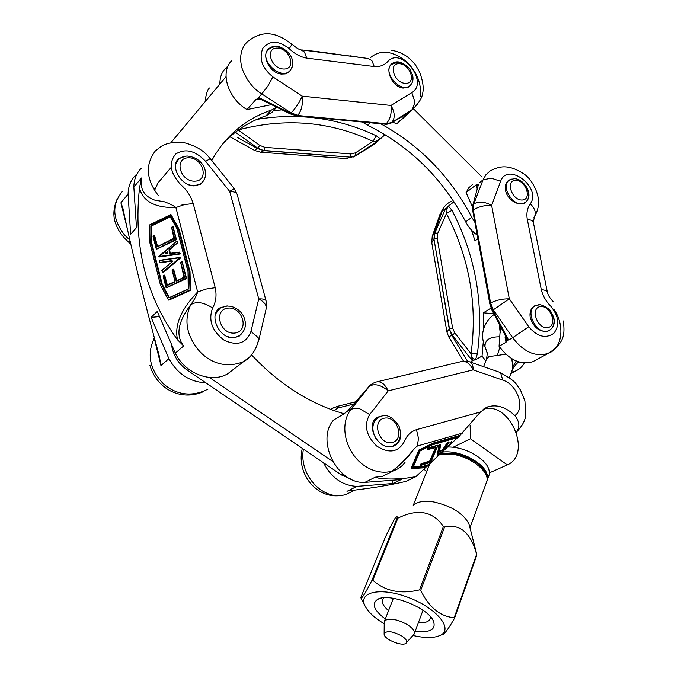 <?xml version="1.0" encoding="UTF-8"?>
<svg xmlns="http://www.w3.org/2000/svg" width="678" height="678" viewBox="0 0 678 678"><rect width="100%" height="100%" fill="white"/><g stroke="black" fill="none" stroke-linecap="round" stroke-linejoin="round"><path stroke-width="1.02" d="M266.107 308.973L266.242 308.38C266.556 304.947 264.056 301.786 258.742 298.905C263.089 298.727 265.522 299.362 266.047 300.786L237.147 194.374L234.181 188.56L229.706 191.433L258.742 298.905L250.97 331.389C246.385 343.348 237.453 346.305 224.198 340.263C212.002 331.017 208.138 320.253 212.604 307.981C203.51 302.142 196.205 301.091 190.679 304.803C194.4 299.642 196.722 295.354 197.645 291.938C180.882 309.499 174.195 325.482 177.577 339.881C145.973 296.396 133.278 245.8 139.499 188.103L141.371 178.009C139.812 189.086 144.278 196.459 154.787 200.129L164.356 201.781C169.788 203.731 173.636 205.646 175.899 207.519L197.645 291.93L206.315 289.006L215.206 287.675L193.196 203.536L184.391 204.587L175.899 207.527C155.143 207.96 143.016 201.485 139.499 188.103M249.868 356.764L243.588 361.628C217.392 372.044 201.146 352.78 199.841 351.619C186.653 336.186 183.594 320.584 190.679 304.803C177.89 321.889 175.56 335.602 183.662 345.941L177.577 339.881M165.602 253.097L167.712 251.309L165.508 253.555M127.362 229.011L120.913 202.815L122.854 208.053C131.346 248.902 143.49 298.218 159.288 356.001L160.949 365.544L154.253 338.246C146.762 354.069 149.635 369.069 162.873 383.273C163.398 383.68 181.594 402.766 208.053 389.079M141.38 168.136C136.439 173.127 133.93 179.458 133.846 187.128L136.481 227.639L130.634 234.283L128.1 194.103C128.201 186.484 130.701 180.187 135.617 175.221L137.049 173.907M205.832 382.807C189.772 381.994 177.467 373.942 168.924 358.662L151.118 317.363L157.279 311.456L175.305 353.153C184.899 373.578 211.485 383.68 227.766 373.731L233.995 368.968M159.228 316.626L151.118 317.363M154.592 190.289L157.957 182.933L171.212 167.424M182.433 204.315L181.602 205.332M170.915 214.697L179.102 229.249L190.001 271.641L190.442 290.099L168.72 300.1M182.17 261.564L186.467 278.573L166.33 287.701M173.593 269.276L176.763 281.116L184.119 277.726L184.484 276.87L180.755 262.284L181.806 261.589M176.975 241.241L177.441 243.038L169.644 249.64L170.254 253.758L179.475 252.377L179.967 253.919L179.628 252.097L180.162 253.97L159.042 256.92M162.203 284.133L169.347 297.811L188.162 289.235L188.56 288.548L188.153 271.59L177.094 228.52L170.534 216.57L169.915 216.367L151.296 225.46L150.914 226.138L151.253 243.063L161.525 284.09L161.983 284.014L151.703 242.987L162.178 284.057M170.534 216.57L151.762 225.867L151.897 243.046M154.584 235.622L157.533 246.767L174.077 238.859L174.449 238.003L171.729 227.367L172.763 226.681M172.424 261.03L160.008 262.784M180.272 257.454L180.45 258.055L162.584 272.819M162.703 272.87L161.805 270.708L172.348 261.564L161.889 270.437L162.695 272.759L161.889 270.437L172.322 261.64M160.322 260.199L180.026 257.428M159.449 260.335L159.974 262.776L159.322 260.606L160.279 260.216M173.136 226.655L176.416 239.724L156.516 249.072M176.594 239.3L175.949 239.317L176.407 239.241L172.822 226.621L175.949 239.317L156.432 249.08L153.186 236.325L154.203 235.647M157.516 246.394L154.66 235.766L154.203 235.834L156.864 246.419L157.533 246.767M164.61 275.124L167.364 285.446L174.67 282.082L175.034 281.234L172.187 269.997L173.237 269.302M149.999 242.936L149.796 224.816L170.534 214.714M168.398 299.862L160.491 285.158L150.067 242.919L149.736 225.062L170.958 214.757L170.534 214.901L178.45 229.257L189.348 271.666L189.806 271.59L178.907 229.189L178.45 229.257L179.102 229.249M190.001 271.641L189.348 271.666L190.052 290.404L189.781 290.057L168.491 299.744L160.491 285.031L168.678 300.108M167.576 251.157L167.839 253.208L165.296 253.58L165.212 252.996M158.771 256.454L159.008 256.911L176.585 241.249L177.246 242.987L177.246 241.436M176.729 280.717L173.687 269.429L173.229 269.505L176.085 280.751L176.763 281.116M186.653 278.149L186.001 278.175L186.458 278.099L182.051 261.513L186.001 278.175L166.254 287.709L163.212 275.836L164.254 275.149M167.347 285.048L164.703 275.276L164.246 275.353L166.695 285.082L167.364 285.446M129.973 240.588L128.888 242.444M125.142 220.011L125.159 218.943M122.176 191.696C111.624 204.646 112.395 219.062 124.481 234.935L129.862 240.088M210.214 158.694L205.62 161.347C195.281 150.524 185.289 148.092 175.67 154.059C168.517 162.898 170.119 173 180.475 184.374C186.696 189.848 190.933 196.23 193.196 203.536M158.55 195.815C146.143 179.619 145.067 164.669 155.304 150.974L161.127 146.44C166.746 142.982 174.382 141.71 184.026 142.634C196.332 145.931 204.993 151.296 210.027 158.72M250.97 331.389L258.149 337.627L258.691 340.517M258.665 340.687L257.869 342.585M185.882 156.076L178.636 158.728C169.525 166.042 181.187 186.331 194.264 185.882L201.544 183.475L204.392 179.238M227.537 305.939L220.155 307.71C207.799 314.6 219.46 339.644 234.164 337.695L239.19 336.161L243.588 331.262M180.416 253.521L158.805 256.538L176.56 241.334M180.111 257.411L180.255 258.004L180.17 257.411M392.706 122.133L396.74 123.837L399.817 121.201M231.766 60.647C219.689 71.783 227.757 98.293 246.97 109.59L271.497 104.641M282.04 109.853L273.471 110.692M219.892 84.038C219.791 77.538 221.706 72.232 225.655 68.131L228.02 66.097M316.677 51.85L350.501 56.147L316.567 51.503M417.589 104.412L412.343 109.556L414.987 102.107L411.834 92.598C429.216 82.665 401.486 46.223 387.935 61.376C384.528 65.207 379.968 66.936 374.264 66.554L371.875 60.596L368.129 58.477L301.676 49.918M370.629 57.528C380.044 49.782 391.274 50.596 404.325 59.969C404.724 60.495 422.326 72.783 420.589 96.818M291.871 44.307L292.04 44.282C300.405 51.257 299.939 48.986 300.871 49.816L304.447 51.969L306.727 58.122L374.264 66.554M292.049 44.29L289.235 48.689C278.472 40.324 269.683 40.172 262.869 48.231C258.733 58.545 262.081 68.097 272.895 76.877L267.81 86.199L261.767 93.928C252.877 88.471 246.284 79.868 241.978 68.114C239.215 57.435 240.826 48.816 246.8 42.256L247.097 41.96M372.637 145.287L373.578 144.728M353.653 156.991L373.714 144.626L377.366 141.592M256.886 119.379C298.617 112.497 338.407 117.964 376.273 135.769L373.036 141.363L355.45 152.847L351.034 153.965L264.869 147.346L264.039 150.474L349.95 157.118L263.869 150.652L257.674 148.135L254.614 150.448M345.907 158.542L354.806 156.287L355.603 155.593L353.009 156.711L350.136 156.949L351.034 153.965M406.241 65.69C400.961 61.435 396.215 60.732 392.028 63.588C384.163 69.164 392.503 87.454 403.224 88.089L409.402 86.521L411.732 83.538M287.099 51.596C280.319 45.528 274.166 44.587 268.641 48.757C260.861 55.443 269.895 73.334 281.429 74.072L285.277 73.894L288.065 72.775L289.472 71.724L292.082 67.453M385.07 124.176L388.926 123.777L391.672 122.565C395.274 118.26 395.037 112.556 390.952 105.454L302.168 96.14C299.201 102.853 295.498 108.455 291.057 112.946L290.676 113.353L294.184 114.794L297.625 115.497L386.282 123.684L296.676 115.828M235.368 132.218L257.674 148.135L259.818 145.431L238.3 130.032M355.45 152.847L355.603 155.593L377.4 141.312L376.392 141.838L375.9 141.338L380.189 138.871L384.926 134.566M407.385 113.624L390.816 123.227M290.192 113.887L290.676 113.353L258.606 97.488L261.149 99.522M260.386 99.191L255.716 99.734L246.97 109.59M406.571 114.896L405.249 114.87M407.47 113.59L396.74 123.837M376.273 135.769L380.189 138.871L376.392 141.838M406.385 114.209L406.571 114.904M260.979 99.446L255.716 99.734L257.64 98.564L260.233 98.666M375.892 141.346L373.036 141.363C330.271 121.328 285.43 117.497 238.512 129.879M477.897 238.826L475.024 240.851L471.498 230.113M472.761 184.297L468.829 187.772L466.091 192.535L472.541 207.053M500.483 326.372L499.067 346.263C509.492 360.128 520.746 365.273 532.832 361.688L536.213 359.865M493.838 313.711L483.372 312.812L491.025 308.066M485.804 360.908L482.033 356.043L483.304 341.661M483.736 328.652L483.372 312.812M524.416 362.967C522.255 366.773 519.255 369.476 515.407 371.069L511.449 372.163M451.472 201.434C447.048 203.095 443.946 206.324 442.158 211.112L439.997 214.29L432.454 235.766M532.832 361.688L548.383 353.314C535.578 357.281 523.67 352.077 512.67 337.712L528.721 326.745C537.213 336.72 545.561 338.932 553.773 333.373C559.875 325.406 558.918 316.406 550.883 306.363C546.002 301.43 542.79 295.778 541.23 289.396L546.197 290.574L547.315 291.989M553.646 309.041C564.384 323.567 563.503 347.373 548.621 353.221M530.298 203.815C527.34 207.917 526.314 213.002 527.238 219.079L532.162 220.519L533.289 222.062L534.467 216.757C536.306 212.663 534.917 208.358 530.298 203.815C542.086 187.67 507.534 161.279 500.61 181.306L491.143 178.111L482.999 179.941L485.931 174.738L490.118 170.983M490.397 170.814C497.398 167.491 506.695 162.322 524.797 174.543C531.95 179.78 538.561 192.399 538.62 202.273C538.603 207.027 537.222 211.85 534.467 216.757L533.95 217.536M540.086 304.769L535.188 305.541C531.01 307.787 529.357 311.804 530.23 317.592C533.866 328.186 540.103 332.601 548.951 330.839C556.155 325.482 556.087 318.219 548.765 309.041M512.136 178.984L509.136 180.06C505.958 182.17 504.746 185.552 505.491 190.196C506.941 199.349 518.653 206.892 524.967 202.807C530.171 198.629 530.289 192.789 525.331 185.289M506.254 337.364L508.576 340.068L492.864 310.126L509.314 298.829L491.643 205.426C484.804 201.637 478.871 201.12 473.837 203.9L473.007 206.943L473.278 210.07L490.609 303.117L473.278 210.07L472.769 210.85L489.838 303.981L490.38 303.261L492.864 310.126L492.05 310.304L489.838 303.981M437.191 238.105L434.166 238.961L434.395 233.283L433.971 239.105L431.776 242.707L446.929 332.076L448.7 336.796L452.268 335.152L449.277 328.966L433.971 239.105L449.489 328.83L452.607 328.033L437.191 238.105L437.742 233.291L446.446 213.519L446.065 210.341L445.361 209.663L448.395 206.053L451.997 210.324C475.575 255.843 484.041 303.634 477.397 353.696L475.515 359.781L482.033 356.043M445.361 209.663L445.649 208.451L442.158 211.112L434.395 233.283L432.225 236.419L431.776 242.707M472.854 205.103L478.278 185.153M445.649 208.451L434.801 232.978L437.742 233.291M453.463 334.135L452.268 335.152L472.38 360.865L471.557 359.162L471.888 357.586L471.032 353.704L454.879 333.059L453.463 334.135M505.941 342.314L505.152 335.263M499.067 346.263L505.932 342.322L506.398 337.619M446.065 210.341L448.404 206.053L453.989 201.781M477.202 189.103L476.592 184.518L466.091 192.535M471.888 357.586L475.515 359.781L473.541 360.204L471.557 359.162M477.397 353.696L471.032 353.704C477.676 304.761 469.481 258.038 446.446 213.519L451.997 210.324M507.356 338.5L507.33 340.78L505.932 342.322M505.932 336.754L505.085 337.652M478.185 185.509L476.592 184.518L478.6 184.323M440.87 452.336L439.641 454.607L439.285 454.192L440.437 452.463M352.577 490.423L356.645 489.863C374.722 487.66 391.164 484.838 405.969 481.388L415.868 476.659C403.325 479.007 391.257 479.6 379.672 478.431L375.256 477.193L382.375 476.388L389.689 472.752M372.146 383.807L369.052 386.443L347.831 410.809L344.085 413.766L333.551 420.097C315.524 440.285 337.415 484.202 364.866 482.389L401.19 479.566L393.054 483.49L356.933 486.363C342.5 485.677 331.356 477.812 323.508 462.769M393.054 483.49L392.07 480.761M415.868 476.659L426.343 466.871M411.182 468.396L418.809 450.065L433.132 443.098L460.048 435.361L480.465 411.995L487.643 406.893C496.788 404.147 505.847 407.037 514.839 415.563C525.704 408.359 517.416 384.468 502.762 380.104L500.661 372.968L499.025 372.044M439.675 451.006L442.387 450.073L447.556 442.319L448.87 441.988M426.759 466.684L437.039 456.87L439.039 444.929L440.573 444.514M413.131 466.795L423.614 466.159L428.742 464.625M427.293 449.319L427.877 447.989L437.793 445.183L428.055 448.2L428.14 448.633L437.971 445.387L430.733 462.371L420.606 465.261L421.394 464.413L430.361 461.354L436.403 447.395L427.682 449.607L427.877 447.989M420.555 465.074L421.131 463.769L429.776 461.006L435.717 447.268M429.445 461.294L421.309 463.981L421.394 464.413L421.131 463.769M458.074 437.403L460.048 435.361M418.538 450.328L419.131 450.684L418.716 450.539L411.199 468.362L411.605 468.506L411.021 468.151M426.92 466.634L422.741 467.82M426.793 466.735L422.928 467.896L411.605 468.506L419.131 450.684L433.318 443.31L433.403 443.743L459.43 436.251M439.641 454.607L439.191 454.743L439.488 452.98L441.031 452.523M437.039 456.87L442.776 451.734M437.751 456.506L439.649 445.226L439.217 445.141L440.717 444.81L439.386 444.59M449.014 442.251L447.734 442.522L449.014 442.251M303.413 449.116C298.498 476.32 324.72 501.72 345.619 494.499L346.407 494.245M480.465 411.995L416.445 429.666L418.496 438.302L417.368 446.022C414.716 448.014 411.707 451.489 408.334 456.464L399.995 464.786L391.553 471.532M405.113 462.218C396.325 474.803 374.917 476.651 358.764 461.074C343.941 446.446 340.254 422.699 351.051 409.334L354.882 408.198L359.713 408.766L369.68 414.58C363.739 425.148 366.086 435.64 376.731 446.073C388.909 453.743 398.028 452.395 404.105 442.005C406.503 435.785 410.622 431.666 416.445 429.666M348.263 410.368L369.764 385.935C375.112 383.401 381.248 385.053 388.18 390.884L473.134 369.866C473.151 365.179 471.964 362.484 469.557 361.789L462.286 361.349M334.11 407.385L336.915 406.817L337.966 407.978L333.907 410.537L331.652 409.732M334.101 407.385L331.11 409.529M352.17 408.775L350.95 409.453M516.39 432.157C520.094 427.174 519.577 421.648 514.839 415.563M381.367 416.123L378.951 416.784C363.213 422.131 378.248 452.429 393.587 446.022C398.706 443.827 401.054 439.522 400.63 433.106M443.319 451.006L447.565 447.031L451.54 441.878M451.472 443.378L457.675 437.581M454.574 440.48L455.023 440.064M447.565 447.031L451.294 443.853L451.573 442.31M451.014 441.912L451.684 442.175L448.15 446.641M171.687 345.695C173.415 355.84 178.653 364.035 187.391 370.273L341.373 474.905L351.289 479.295M332.661 461.43L209.451 377.468M251.563 354.882C279.15 384.307 309.99 403.935 344.093 413.758M276.632 107.183L271.242 110.158C257.386 114.836 244.995 122.091 234.071 131.922C225.232 139.948 217.808 149.491 211.782 160.55M224.062 142.363L229.037 137.532C239.936 127.718 252.284 120.472 266.081 115.769L271.861 112.446L273.937 110.183M154.415 189.993L155.152 187.382M170.856 142.761L226.003 76.716M474.846 222.214L471.837 217.333C450.387 176.67 420.013 145.482 380.739 123.777M362.247 122.032L367.569 125.201C410.088 146.346 442.793 178.56 465.684 221.842C468.549 227.283 472.388 231.698 477.202 235.063M413.487 108.785L482.092 177.144M442.505 452.065C450.607 451.141 459.43 452.887 468.981 457.294C482.363 464.379 488.533 471.786 487.474 479.507L486.889 481.016M488.804 475.854L489.228 474.685C490.296 466.93 484.151 459.523 470.812 452.446C462.769 448.683 455.031 446.87 447.607 447.005M483.151 409.376C509.144 399.91 532.967 454.031 507.297 464.913L470.422 438.759L453.141 447.243M470.422 438.759L470.134 425.098M507.297 464.913L489.499 472.82M426.801 471.363L423.775 469.269M384.138 633.862L384.24 621.734L386.714 619.565C392.638 618.395 399.706 620.201 407.919 624.989C412.639 628.167 414.8 630.981 414.402 633.438L413.512 634.811M516.238 360.984L512.822 366.9L511.788 358.713M505.771 354.136L497.338 355.475L499.822 347.348M494.203 314.406C488.524 318.474 484.855 323.881 483.202 330.635C482.016 335.678 482.609 341.042 484.99 346.729L487.211 352.848M499.94 336.839C489.779 336.635 484.787 339.932 484.99 346.729L487.296 353.475L486.558 358.984M500.195 332.89L499.245 324.008M401.774 635.972C405.741 638.659 407.275 640.913 406.393 642.736C404.029 647.422 383.833 639.54 384.138 634.066C386.18 630.32 392.062 630.955 401.774 635.972M360.84 597.776L360.815 597.708C361.399 599.496 365.12 593.708 371.959 580.343L372.807 580.215C385.045 591.174 400.613 594.394 419.496 589.885L420.691 590.436C429.182 607.547 440.353 616.633 454.201 617.683L454.48 618.319C449.15 627.582 445.438 632.879 443.344 634.201L441.259 634.811M476.659 553.918L476.609 554.35C470.727 532.722 460.057 523.602 444.59 526.992L443.429 526.459C432.878 511.127 417.69 508.364 397.876 518.17L397.045 518.339C397.3 516.289 396.977 515.822 396.071 516.933C394.715 518.399 391.155 525.103 385.418 537.044L360.772 597.632L385.418 537.044M415.25 631.142C430.445 632.93 436.463 629.464 433.293 620.726C427.403 607.242 388.748 592.419 377.731 599.301C371.307 603.742 373.832 610.293 385.316 618.972M412.927 635.456C425.225 638.295 434.462 638.201 440.641 635.167C453.531 628.803 436.615 608.149 408.69 597.606C380.866 586.784 357.738 591.869 365.001 605.895L365.306 606.496C368.527 612.336 374.815 618.082 384.155 623.726M414.368 504.652C418.292 501.423 424.792 500.534 433.878 501.974C451.895 506.152 463.633 513.577 469.083 524.23L476.685 554.045M388.553 610.658C383.807 606.59 381.773 603.013 382.451 599.928L383.824 597.793M430.386 616.641L430.284 618.37C429.191 621.684 425.216 623.141 418.368 622.76M120.913 202.815L128.1 194.103M160.949 365.544L168.924 358.662M175.305 353.153L183.662 345.941M133.846 187.128L141.371 178.009M184.391 276.929L180.628 262.411L182.458 261.767M184.119 277.514L176.822 280.853L184.484 276.87M174.941 281.285L172.059 270.115L173.882 269.48M170.373 253.335L169.525 250.021M169.644 249.64L177.441 243.038M177.56 242.656L169.119 249.275L170.254 253.758M168.958 300.125L190.238 290.447M190.442 290.099L190.01 271.717M179.068 229.172L171.153 214.816M169.347 297.473L162.008 284.09L161.584 284.243L168.729 297.591L169.347 297.811M151.762 225.867L170.381 216.791M151.889 242.961L151.567 226.206M171.763 227.13L174.348 238.063M174.077 238.664L157.593 246.521L174.449 238.003M156.203 248.758L153.059 236.453L154.855 235.817M160.169 262.827L172.407 261.005M160.11 262.827L159.322 260.606L179.924 257.691L162.254 272.522M172.365 261.767L172.068 260.598L159.669 262.471M162.889 272.81L180.45 258.055M174.077 238.859L171.593 227.503L173.407 226.85M156.762 249.106L176.416 239.724M157.516 246.546L156.864 246.419M169.915 216.367L176.933 228.511M177.094 228.52L188.052 271.649M188.17 271.751L188.476 288.565M188.17 289.023L169.415 297.549L188.204 288.981M151.228 242.894L151.694 242.91L151.253 243.063M169.347 297.566L168.729 297.591M151.296 225.46L150.914 226.138M188.162 289.235L188.56 288.548M149.77 224.833L149.948 243.046L160.5 285.023M160.466 285.082L149.974 242.987M159.203 256.962L180.162 253.97M179.568 252.114L170.441 253.487M169.119 249.275L168.881 250.046M179.594 252.106L169.72 253.36M166.008 287.396L163.084 275.954L164.898 275.319M174.67 281.87L166.695 285.082M166.568 287.735L186.467 278.573M174.67 282.082L175.034 281.234M184.119 277.726L180.628 262.411L181.84 261.547M176.755 280.878L176.085 280.751M212.604 307.981C215.977 302.041 216.841 295.269 215.206 287.675M205.62 161.347L229.706 191.433C234.037 191.569 236.52 192.552 237.147 194.374M172.331 260.971L172.348 261.564L172.331 260.971M350.492 56.206L352.357 56.444M313.922 51.494L316.609 51.842M316.558 51.503L302.235 49.994M360.077 57.444L350.356 55.859M289.235 48.689C294.633 53.859 300.456 57.011 306.727 58.122M377.4 141.312L374.137 144.278L355.221 155.932L349.95 157.118L346.729 158.61L260.098 152.186M237.8 137.676L257.326 148.499L263.869 150.652L260.861 152.236L254.767 150.533L229.884 136.77M411.834 92.598L390.952 105.454C391.884 113.141 390.325 119.218 386.282 123.684L391.672 122.565L412.343 109.556L408.8 112.785M258.606 97.488L261.767 93.928L291.057 112.946L297.82 115.302C301.6 110.582 303.049 104.2 302.168 96.14L272.895 76.877M264.869 147.346L259.818 145.431M391.147 123.032C387.418 124.269 385.477 124.659 385.324 124.21L296.922 115.862L290.218 113.896L260.335 99.174M528.721 326.745L509.314 298.829C502.169 298.761 495.932 300.185 490.609 303.117L493.33 309.838L512.67 337.712L508.576 340.068M527.238 219.079L541.23 289.396M479.21 182.831L482.999 179.941L473.837 203.9L473.498 209.909C478.592 206.621 484.643 205.129 491.643 205.426L500.61 181.306M467.583 361.306L451.836 335.415L449.277 328.966L446.929 332.076M470.32 362.06L472.38 360.865M454.879 333.059L452.607 328.033M364.866 482.389L375.256 477.193M347 491.338L356.933 486.363M417.368 446.022L462.455 433.106M442.09 450.302L439.641 451.167M440.327 444.319L439.488 451.489L440.607 444.946M433.072 443.124L418.809 450.065M423.614 466.159L413.046 466.998L413.088 467.464L423.818 466.803L428.098 465.532M428.564 464.939L423.674 466.15M427.538 448.277L427.165 449.167M435.946 447.2L429.776 461.006M420.801 464.057L420.428 464.93M429.708 461.93L430.361 461.354M423.818 466.803L423.843 466.362L423.928 466.786M458.243 437.352L432.039 444.912L420.191 450.667L413.088 467.464M432.039 444.912L458.108 437.454M448.734 441.836L448.997 442.471L442.624 451.955M439.488 451.489L442.937 450.48L448.107 442.726L447.844 442.09M439.039 444.929L437.259 456.811M447.556 442.319L442.387 450.073M439.624 451.26L439.802 451.684M442.353 450.929L442.937 450.48M347.238 411.631L351.051 409.334L369.764 385.935L373.425 383.112L376.137 382.045C380.748 380.85 384.765 383.799 388.18 390.884L369.68 414.58M502.762 380.104L473.134 369.866C469.718 363.188 465.625 360.467 460.828 361.696L377.553 381.706M332.89 408.037L331.008 409.495M337.966 407.978L353.78 404.02M459.887 435.666L433.132 443.098M449.243 445.768L451.565 442.319L451.294 443.853M343.051 474.032L341.373 474.905M188.679 369.222L187.391 370.273M266.081 115.769L271.242 110.158M465.684 221.842L471.837 217.333M367.569 125.201L370.154 122.777M540.552 306.566C529.925 307.549 536.925 328.991 547.477 327.618C557.994 326.415 550.994 305.329 540.552 306.566M547.536 331.313L548.57 330.728C552.545 328.635 554.341 324.965 553.96 319.719L550.9 311.626C549.57 308.617 541.019 303.769 538.357 304.82L535.645 305.6C523.704 310.16 537.112 336.322 548.57 330.728L549.934 329.966M390.443 446.666L392.104 446.446M392.731 446.116C399.995 442.454 402.122 435.895 399.13 426.42C393.638 417.962 388.045 414.453 382.367 415.902L379.849 416.639C371.858 421.631 370.739 429.301 376.502 439.649M384.689 418.097C371.417 420.046 378.57 445.056 391.791 442.607C404.927 440.361 397.74 415.843 384.689 418.097M515.577 180.28C505.178 180.416 511.814 200.518 522.145 200.018C532.442 199.688 525.806 179.907 515.577 180.28M509.678 179.992C499.101 185.433 514.517 209.214 524.484 202.815C534.256 197.679 525.018 177.873 513.771 178.772L509.678 179.992M277.59 48.121C264.581 47.341 270.675 68.648 283.641 69.029C296.54 69.58 290.396 48.63 277.59 48.121M288.184 72.699L289.743 70.97C296.972 61.893 290.192 49.019 276.243 46.655L271.929 47.282L268.437 49.469C258.004 58.52 280.184 80.801 289.743 70.97L290.726 69.885M188.577 157.779C173.687 157.754 179.873 181.628 194.739 181.187C209.502 180.916 203.239 157.491 188.577 157.779M188.696 184.713C193.874 186.281 198.196 185.662 201.663 182.857C209.875 175.933 205.095 157.754 187.086 156.008L183.687 156.482L180.077 158.118L178.551 159.33L175.738 163.847M200.256 184.399L203.171 181.238M399.266 63.707C387.875 63.079 394.13 83.114 405.469 83.377C416.758 83.801 410.478 64.088 399.266 63.707M408.164 87.301L409.792 85.775C412.766 83.097 413.673 79.47 412.521 74.885C409.376 70.436 413.012 67.342 397.817 62.317L391.706 64.3C381.722 71.478 400.571 93.81 409.792 85.775L410.699 84.919M228.147 308.092C213.07 309.261 219.68 334.737 234.715 333.059C249.64 331.584 242.97 306.617 228.147 308.092M227.291 336.491C231.715 337.983 235.707 337.712 239.266 335.669C245.69 330.728 247.063 324.126 243.394 315.855C240.817 311.202 236.656 308.007 230.901 306.27L226.299 306.007L220.113 308.193L215.553 313.872M237.817 336.847L241.673 333.754M483.567 366.671L486.321 359.603L488.897 356.577L497.338 355.475M512.822 366.9L512.441 369.51M519.789 362.196L517.111 363.171M454.574 618.039L476.846 555.036L454.557 618.133M443.429 526.459L419.496 589.885M372.807 580.215L397.876 518.17M476.609 554.35L454.201 617.683M420.691 590.436L444.59 526.992M397.045 518.339L371.959 580.343M440.158 454.26L452.387 454.235C470.905 456.718 490.109 472.091 486.77 481.448L486.355 482.609M153.22 236.097L156.626 249.131M154.465 235.571L153.245 236.08M173.026 226.596L171.78 227.122M170.432 216.782L176.958 228.656L188.018 271.717L188.23 288.972M176.856 241.182L158.788 256.335L159.144 256.962M172.229 269.751L174.907 281.353L167.432 285.184M173.475 269.225L172.246 269.734M163.254 275.59L166.449 287.752M203.019 391.825C180.611 401.317 156.864 388.952 149.863 365.247M153.457 339.314L154.321 337.72M130.769 244.029L128.854 242.419M128.905 242.258C123.286 237.588 119.108 231.969 116.387 225.401C112.768 217.375 113.073 208.477 117.286 198.713M258.394 340.449C255.657 352.136 248.784 358.891 243.902 361.425L243.902 361.425M258.682 340.687L266.242 308.38L266.047 300.786M210.35 158.762L234.164 188.535M163.271 275.573L164.288 275.107M149.796 224.816L170.568 214.663M160.339 260.199L180.051 257.411M159.483 260.327L160.305 260.208M227.766 373.731L243.588 361.628M177.204 160.406L178.636 158.728M217.833 309.736L220.155 307.71M413.588 108.344C419.114 102.607 422.114 97.734 422.58 93.717C423.953 88.428 422.996 81.267 419.707 72.249C413.987 62.257 416.165 65.181 408.47 57.655C403.495 53.791 397.91 51.342 391.706 50.316M291.964 44.392C280.429 35.366 264.912 26.976 247.199 42.061M205.095 101.759C205.942 94.496 207.392 89.911 209.434 87.996M391.138 123.04L408.342 113.073M413.521 108.751L397.503 123.303M246.8 42.256L244.487 45.087M385.036 134.625L375.222 143.541M268.641 48.757L267.59 49.994M392.028 63.588L391.053 64.554M441.039 212.248L443.251 208.239M548.561 353.077C566.359 342.246 564.232 331.813 563.435 320.974M553.273 301.896C547.731 295.405 548.188 294.583 547.299 291.921L533.289 222.062M472.854 205.129L472.778 210.9M492.05 310.304L506.296 337.458M478.27 185.179L472.888 204.976M448.7 336.796L463.515 361.171M510.966 373.459L515.407 371.069M533.696 306.431L535.188 305.541M507.975 180.916L509.136 180.06M349.416 490.923L351.518 490.575M420.428 465.049L420.945 465.362L430.835 462.294L437.793 445.183M427.165 449.294L427.682 449.607L436.064 447.166M413.012 467.074L419.758 451.124L431.878 445.031M411.182 468.473L422.928 467.896M442.802 451.768L449.073 442.437L448.87 441.853M439.615 451.345L440.471 444.336M302.295 448.353C299.769 459.37 301.515 469.685 307.515 479.321C312.965 487.66 324.889 498.389 342.11 495.321M412.817 450.489L405.351 459.192C400.113 464.667 395.503 468.786 391.511 471.541M389.723 472.736L392.969 471.117M412.843 450.463L410.97 453.328M331.771 408.817L330.94 409.47M369.171 386.307L370.951 384.629M516.407 432.2C524.348 423.53 525.035 419.012 525.696 415.961L524.916 400.859L520.433 390.003L515.831 383.536C513.992 380.934 508.89 377.366 500.525 372.841M483.923 408.809L487.643 406.893M451.438 441.7L451.421 443.692M355.713 401.8L336.203 406.656M470.269 362.044L498.94 372.019M346.416 494.287L354.831 490.101M376.502 418.182L378.951 416.784M271.861 112.446L276.692 107.209M229.037 137.532L234.071 131.922M532.594 307.414L534.289 306.405M377.409 418.029L375.375 419.19M523.645 203.4L524.484 202.815M507.008 181.967L508.627 180.772M266.751 51.452L267.471 50.613M176.407 161.847L177.068 161.067M390.181 65.8L390.799 65.19M216.892 310.999L217.714 310.287M487.474 479.507L489.228 474.685M414.402 633.438L422.996 610.285M384.434 621.234L393.367 598.301M509.415 377.638L512.67 368.874C516.661 363.281 518.746 361.162 518.924 362.518L519.899 362.221M406.393 642.736L414.072 634.184M440.641 635.167L443.344 634.201M365.001 605.895L360.815 597.708M382.451 599.928L382.773 599.115M381.341 598.123L377.731 599.301M432.861 619.955L433.293 620.726M441.175 453.302L453.294 453.268C470.354 456.438 482.499 466.1 485.295 472.227C487.245 477.244 487.736 480.321 486.77 481.448L470.007 527.696M429.928 463.523L413.233 505.415"/></g></svg>
